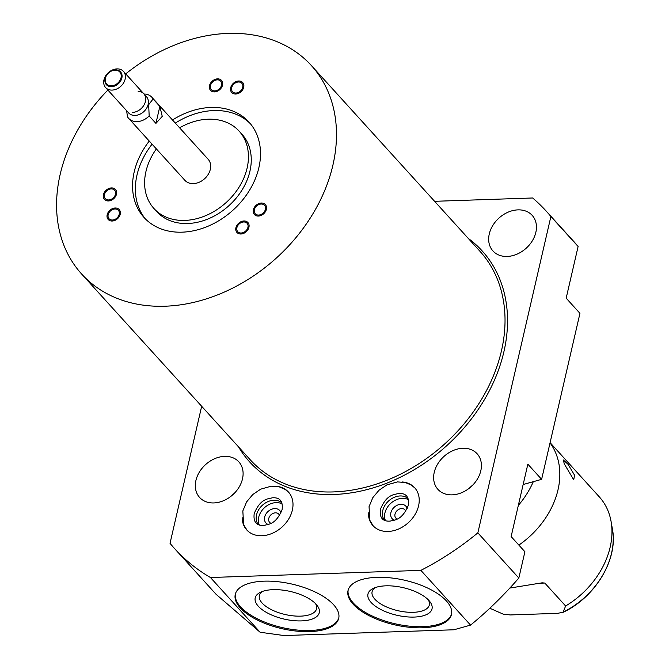 <?xml version="1.0" encoding="UTF-8"?>
<svg xmlns="http://www.w3.org/2000/svg" width="669" height="669" viewBox="0 0 669 669"><rect width="100%" height="100%" fill="white"/><g stroke="black" fill="none" stroke-linecap="round" stroke-linejoin="round"><path stroke-width="1" d="M489.817 608.238L503.28 614.175L510.313 614.945L557.862 613.331L563.122 612.143L565.623 605.997A78.44 60.168 -42.2 0 0 611.081 521.494A78.44 60.168 -42.2 0 0 599.273 496.841L550.094 442.652M562.57 612.578L563.122 612.143A73.933 56.714 137.8 0 0 612.403 528.978C618.465 559.092 595.335 597.517 562.57 612.578M509.845 588.059L542.133 582.824L544.792 583.05L565.623 605.997M550.027 442.92A78.44 60.168 137.8 0 1 518.868 545.084M574.571 475.241L573.726 479.815L564.293 463.918L563.34 459.988L568.031 464.294L574.571 475.241M533.302 481.672A78.44 60.168 137.8 0 1 531.972 484.599A78.44 60.168 137.8 0 1 518.324 505.421M453.916 629.78L284.007 635.55L260.124 632.255L210.442 577.514L420.876 570.373A250.992 192.547 -42.2 0 0 477.85 532.867L518.835 578.033C503.456 595.711 487.366 611.407 470.558 625.105L453.916 629.78M523.15 484.523L541.622 479.339L527.849 464.169L511.133 536.571L524.906 551.741L518.835 578.033M578.108 246.493L550.888 216.505A250.992 192.547 -42.2 0 0 546.314 211.228L573.534 241.208A250.992 192.547 -42.2 0 1 578.108 246.493L566.175 298.165L579.948 313.343L541.622 479.339M470.558 625.105L420.876 570.373M309.872 631.603A53.085 22.855 -167 0 0 338.715 618.323A53.085 22.855 -167 0 0 316.638 592.734A53.085 22.855 -167 0 0 264.104 581.169A53.085 22.855 -167 0 0 235.262 594.44A53.085 22.855 -167 0 0 257.339 620.029A53.085 22.855 -167 0 0 309.872 631.603M422.632 627.773A53.085 22.855 -167 0 0 451.466 614.493A53.085 22.855 -167 0 0 429.389 588.904A53.085 22.855 -167 0 0 376.856 577.339A53.085 22.855 -167 0 0 348.022 590.61A53.085 22.855 -167 0 0 370.099 616.199A53.085 22.855 -167 0 0 422.632 627.773M216.003 594.223L260.124 632.255M216.631 594.908L174.601 548.605A250.992 192.547 -42.2 0 1 170.026 543.32L201.67 406.275M527.749 246.719A26.484 20.313 -42.2 0 0 524.588 249.587M472.715 485.117A26.484 20.313 -42.2 0 0 469.546 487.985M234.401 493.212A26.484 20.313 -42.2 0 0 231.24 496.08M550.888 216.505L477.85 532.867M174.601 548.605A250.992 192.547 -42.2 0 0 210.442 577.514M434.599 201.31L532.641 197.982A250.992 192.547 -42.2 0 1 546.314 211.228M517.94 209.874A26.484 20.313 -42.2 0 0 492.769 225.52A26.484 20.313 -42.2 0 0 492.953 250.959A26.484 20.313 -42.2 0 0 507.186 256.444A26.484 20.313 -42.2 0 0 532.348 240.798A26.484 20.313 -42.2 0 0 532.173 215.359A26.484 20.313 -42.2 0 0 517.94 209.874M462.898 448.272A26.484 20.313 -42.2 0 0 437.735 463.926A26.484 20.313 -42.2 0 0 437.911 489.357A26.484 20.313 -42.2 0 0 452.144 494.851A26.484 20.313 -42.2 0 0 477.315 479.196A26.484 20.313 -42.2 0 0 477.131 453.766A26.484 20.313 -42.2 0 0 462.898 448.272M224.583 456.367A26.484 20.313 -42.2 0 0 199.421 472.013A26.484 20.313 -42.2 0 0 199.605 497.452A26.484 20.313 -42.2 0 0 213.829 502.937A26.484 20.313 -42.2 0 0 239 487.291A26.484 20.313 -42.2 0 0 238.816 461.853A26.484 20.313 -42.2 0 0 224.583 456.367M402.353 481.973A28.173 21.617 137.8 0 1 414.671 487.751A28.173 21.617 137.8 0 1 414.864 514.812A28.173 21.617 137.8 0 1 388.087 531.462A28.173 21.617 137.8 0 1 372.942 525.617A28.173 21.617 137.8 0 1 368.385 512.805M276.13 486.263A28.173 21.617 137.8 0 1 288.448 492.033A28.173 21.617 137.8 0 1 288.64 519.094A28.173 21.617 137.8 0 1 261.863 535.744A28.173 21.617 137.8 0 1 246.727 529.907A28.173 21.617 137.8 0 1 242.17 517.087M107.876 90.064A155.116 118.99 -42.2 0 0 60.16 174.442A155.116 118.99 -42.2 0 0 81.668 274.056A155.116 118.99 -42.2 0 0 223.045 292.629A155.116 118.99 -42.2 0 0 332.894 165.184A155.116 118.99 -42.2 0 0 311.386 65.562A155.116 118.99 -42.2 0 0 125.722 73.866M210.509 85.565A6.272 4.817 -42.2 0 0 211.379 89.596A6.272 4.817 -42.2 0 0 217.099 90.348A6.272 4.817 -42.2 0 0 221.539 85.189A6.272 4.817 -42.2 0 0 220.67 81.158A6.272 4.817 -42.2 0 0 214.95 80.405A6.272 4.817 -42.2 0 0 210.509 85.565M231.683 87.698A6.272 4.817 -42.2 0 0 232.553 91.728A6.272 4.817 -42.2 0 0 238.273 92.481A6.272 4.817 -42.2 0 0 242.722 87.321A6.272 4.817 -42.2 0 0 241.852 83.299A6.272 4.817 -42.2 0 0 236.132 82.546A6.272 4.817 -42.2 0 0 231.683 87.698M108.169 214.699A6.272 4.817 -42.2 0 0 109.039 218.73A6.272 4.817 -42.2 0 0 114.759 219.474A6.272 4.817 -42.2 0 0 119.207 214.323A6.272 4.817 -42.2 0 0 118.338 210.292A6.272 4.817 -42.2 0 0 112.618 209.539A6.272 4.817 -42.2 0 0 108.169 214.699M104.439 194.62A6.272 4.817 -42.2 0 0 105.309 198.651A6.272 4.817 -42.2 0 0 111.029 199.395A6.272 4.817 -42.2 0 0 115.469 194.244A6.272 4.817 -42.2 0 0 114.6 190.213A6.272 4.817 -42.2 0 0 108.888 189.461A6.272 4.817 -42.2 0 0 104.439 194.62M254.362 209.732A6.272 4.817 -42.2 0 0 255.232 213.762A6.272 4.817 -42.2 0 0 260.952 214.515A6.272 4.817 -42.2 0 0 265.392 209.355A6.272 4.817 -42.2 0 0 264.523 205.333A6.272 4.817 -42.2 0 0 258.803 204.58A6.272 4.817 -42.2 0 0 254.362 209.732M236.91 227.677A6.272 4.817 -42.2 0 0 237.779 231.708A6.272 4.817 -42.2 0 0 243.499 232.452A6.272 4.817 -42.2 0 0 247.94 227.301A6.272 4.817 -42.2 0 0 247.07 223.27A6.272 4.817 -42.2 0 0 241.358 222.518A6.272 4.817 -42.2 0 0 236.91 227.677M172.493 119.985A70.906 54.39 137.8 0 1 249.035 122.159A70.906 54.39 137.8 0 1 258.87 167.693A70.906 54.39 137.8 0 1 208.653 225.955A70.906 54.39 137.8 0 1 144.027 217.467A70.906 54.39 137.8 0 1 134.193 171.925A70.906 54.39 137.8 0 1 149.262 141.075M179.601 127.821A57.542 44.137 137.8 0 1 239.134 131.141A57.542 44.137 137.8 0 1 247.112 168.095A57.542 44.137 137.8 0 1 206.37 215.368A57.542 44.137 137.8 0 1 153.92 208.485A57.542 44.137 137.8 0 1 145.942 171.532A57.542 44.137 137.8 0 1 156.37 148.903M153.101 98.962L159.849 106.396L162.249 116.373L155.927 123.389L149.179 115.946L148.652 104.715L153.101 98.962A15.688 12.034 -42.2 0 0 151.888 97.281L208.143 159.264A15.688 12.034 137.8 0 1 210.317 169.341A15.688 12.034 137.8 0 1 199.211 182.236A15.688 12.034 137.8 0 1 184.912 180.354L128.657 118.371A15.688 12.034 137.8 0 1 127.445 116.69L126.633 110.728M149.179 115.946A15.688 12.034 137.8 0 1 128.657 118.371M159.849 106.396L155.927 123.389M148.142 104.473A12.05 9.241 137.8 0 1 139.612 114.366A12.05 9.241 137.8 0 1 128.632 112.927L105.635 87.589A12.05 9.241 137.8 0 1 103.963 79.854A12.05 9.241 -42.2 0 1 112.501 69.952A12.05 9.241 -42.2 0 1 123.481 71.399L146.469 96.729A12.05 9.241 -42.2 0 1 148.142 104.473M151.888 97.281A15.688 12.034 -42.2 0 0 144.011 94.02M105.635 87.589A12.05 9.241 137.8 0 0 116.615 89.036A12.05 9.241 137.8 0 0 125.145 79.134A12.05 9.241 -42.2 0 0 123.481 71.399M121.039 77.738A8.914 6.832 137.8 0 1 111.397 85.841A8.914 6.832 137.8 0 1 105.368 78.273A8.914 6.832 -42.2 0 1 115.009 70.17A8.914 6.832 -42.2 0 1 121.039 77.738M239.134 131.141L241.952 134.235A57.542 44.137 137.8 0 1 249.93 171.197A57.542 44.137 -42.2 0 1 209.18 218.47A57.542 44.137 -42.2 0 1 156.738 211.58L153.92 208.485M145.466 218.98A70.906 54.39 -42.2 0 1 137.003 175.027A70.906 54.39 137.8 0 1 152.072 144.178M175.311 123.088A70.906 54.39 137.8 0 1 250.398 123.74M384.332 520.056A16.064 12.326 137.8 0 1 385.244 504.878A16.064 12.326 137.8 0 1 400.154 495.955A16.064 12.326 137.8 0 1 408.031 498.547M385.419 520.524A16.064 12.326 137.8 0 1 388.212 506.124A16.064 12.326 137.8 0 1 402.32 498.338A16.064 12.326 137.8 0 1 408.391 499.676M394.417 520.206A9.291 7.125 137.8 0 1 391.357 511.275A9.291 7.125 137.8 0 1 400.94 504.301A9.291 7.125 137.8 0 1 407.212 508.599M397.177 519.019A6.146 4.716 137.8 0 1 395.856 518.09A6.146 4.716 137.8 0 1 395.814 512.186A6.146 4.716 137.8 0 1 401.659 508.549A6.146 4.716 137.8 0 1 404.962 509.82A6.146 4.716 137.8 0 1 405.757 511.233M375.326 587.566A29.369 12.644 13 0 0 372.098 591.756A29.369 12.644 13 0 0 384.315 605.913A29.369 12.644 13 0 0 413.375 612.311A29.369 12.644 -167 0 0 429.331 604.968A29.369 12.644 -167 0 0 428.26 599.792M414.178 617.069A32.881 14.158 13 0 1 375.694 606.407A32.881 14.158 13 0 1 373.361 588.369A32.881 14.158 13 0 1 385.821 585.835A32.881 14.158 -167 0 1 429.674 601.372A32.881 14.158 -167 0 1 414.178 617.069M348.164 590.066A53.085 22.855 13 0 0 370.885 615.363A53.085 22.855 13 0 0 422.883 626.669A53.085 22.855 -167 0 0 451.583 613.941M258.109 524.337A16.064 12.326 137.8 0 1 259.028 509.168A16.064 12.326 137.8 0 1 273.93 500.236A16.064 12.326 137.8 0 1 281.808 502.829M259.196 524.814A16.064 12.326 137.8 0 1 261.997 510.414A16.064 12.326 137.8 0 1 276.096 502.62A16.064 12.326 137.8 0 1 282.176 503.958M268.194 524.496A9.291 7.125 137.8 0 1 265.141 515.565A9.291 7.125 137.8 0 1 274.716 508.582A9.291 7.125 137.8 0 1 280.988 512.88M270.962 523.309A6.146 4.716 137.8 0 1 269.632 522.372A6.146 4.716 137.8 0 1 269.59 516.468A6.146 4.716 137.8 0 1 275.436 512.83A6.146 4.716 137.8 0 1 278.739 514.11A6.146 4.716 137.8 0 1 279.542 515.515M315.509 603.614A29.369 12.644 -167 0 1 316.571 608.798A29.369 12.644 -167 0 1 300.615 616.141A29.369 12.644 13 0 1 271.555 609.735A29.369 12.644 13 0 1 259.346 595.586A29.369 12.644 13 0 1 262.574 591.396M301.418 620.899A32.881 14.158 -167 0 0 316.922 605.202A32.881 14.158 -167 0 0 273.069 589.657A32.881 14.158 13 0 0 260.601 592.199A32.881 14.158 13 0 0 262.942 610.228A32.881 14.158 13 0 0 301.418 620.899M235.404 593.896A53.085 22.855 13 0 0 258.125 619.193A53.085 22.855 13 0 0 310.132 630.499A53.085 22.855 -167 0 0 338.823 617.771M138.115 91.26A12.05 9.241 137.8 0 1 145.332 101.905A12.05 9.241 137.8 0 1 132.403 112.442M105.092 78.582A9.542 7.317 -42.2 0 0 106.413 84.712A9.542 7.317 -42.2 0 0 111.539 86.686A9.542 7.317 -42.2 0 0 121.858 78.014A9.542 7.317 -42.2 0 0 120.537 71.892A9.542 7.317 -42.2 0 0 115.411 69.91A9.542 7.317 -42.2 0 0 105.092 78.582M214.515 91.887A7.401 5.678 -42.2 0 0 221.556 87.514A7.401 5.678 -42.2 0 0 221.506 80.397A7.401 5.678 -42.2 0 0 217.525 78.867A7.401 5.678 -42.2 0 0 210.492 83.24A7.401 5.678 -42.2 0 0 210.543 90.357A7.401 5.678 -42.2 0 0 214.515 91.887M235.697 94.028A7.401 5.678 -42.2 0 0 242.738 89.646A7.401 5.678 -42.2 0 0 242.688 82.538A7.401 5.678 -42.2 0 0 238.708 80.999A7.401 5.678 -42.2 0 0 231.666 85.373A7.401 5.678 -42.2 0 0 231.717 92.489A7.401 5.678 -42.2 0 0 235.697 94.028M258.376 216.062A7.401 5.678 -42.2 0 0 265.409 211.68A7.401 5.678 -42.2 0 0 265.359 204.572A7.401 5.678 -42.2 0 0 261.378 203.033A7.401 5.678 -42.2 0 0 254.345 207.407A7.401 5.678 -42.2 0 0 254.396 214.523A7.401 5.678 -42.2 0 0 258.376 216.062M240.924 233.999A7.401 5.678 -42.2 0 0 247.965 229.626A7.401 5.678 -42.2 0 0 247.906 222.509A7.401 5.678 -42.2 0 0 243.934 220.979A7.401 5.678 -42.2 0 0 236.893 225.353A7.401 5.678 -42.2 0 0 236.943 232.461A7.401 5.678 -42.2 0 0 240.924 233.999M112.183 221.021A7.401 5.678 -42.2 0 0 119.224 216.647A7.401 5.678 -42.2 0 0 119.174 209.531A7.401 5.678 -42.2 0 0 115.193 208A7.401 5.678 -42.2 0 0 108.152 212.374A7.401 5.678 -42.2 0 0 108.202 219.482A7.401 5.678 -42.2 0 0 112.183 221.021M108.453 200.943A7.401 5.678 -42.2 0 0 115.494 196.569A7.401 5.678 -42.2 0 0 115.436 189.452A7.401 5.678 -42.2 0 0 111.464 187.922A7.401 5.678 -42.2 0 0 104.423 192.296A7.401 5.678 -42.2 0 0 104.473 199.404A7.401 5.678 -42.2 0 0 108.453 200.943M544.792 583.05L540.427 583.192M238.532 446.884A156.998 120.437 -42.2 0 0 381.874 485.008A156.998 120.437 -42.2 0 0 503.908 351.718A156.998 120.437 -42.2 0 0 468.25 238.39M81.668 274.056L250.214 459.762A155.116 118.99 -42.2 0 0 391.591 478.327A155.116 118.99 -42.2 0 0 501.441 350.882A155.116 118.99 -42.2 0 0 479.932 251.26L311.386 65.562M612.403 528.978L611.081 521.494M373.218 525.918L369.848 520.34L369.054 506.667L372.825 497.619L378.997 490.243L386.916 484.874L397.461 481.906L405.314 482.516L411.376 485.117L414.939 488.052M408.324 505.329C409.344 496.95 406.125 493.011 398.674 493.521C393.355 494.767 386.573 494.625 380.418 509.293C379.398 517.672 382.618 521.611 390.077 521.101C395.396 519.855 402.178 519.989 408.324 505.329M247.003 530.199L243.633 524.621L242.83 510.949L246.61 501.901L252.782 494.525L260.693 489.164L271.238 486.187L279.09 486.798L285.153 489.399L288.724 492.342M282.109 509.619C283.129 501.232 279.91 497.301 272.45 497.803C267.132 499.057 260.35 498.915 254.203 513.575C253.183 521.954 256.403 525.893 263.862 525.391C269.181 524.136 275.954 524.279 282.109 509.619"/></g></svg>
